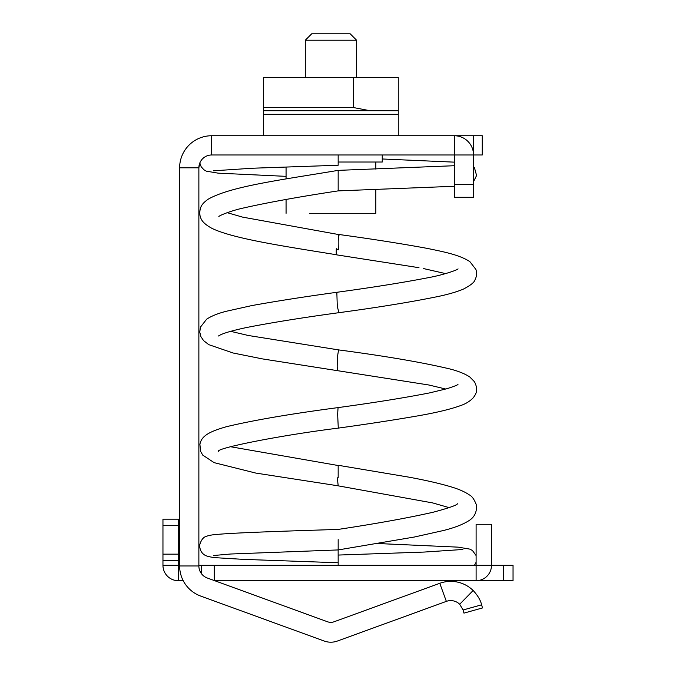 <?xml version="1.0" encoding="UTF-8"?>
<svg xmlns="http://www.w3.org/2000/svg" width="676" height="676" viewBox="0 0 676 676"><rect width="100%" height="100%" fill="white"/><g stroke="black" fill="none" stroke-linecap="round" stroke-linejoin="round"><path stroke-width="1.01" d="M162.958 560.581L178.354 560.581L178.354 554.168L162.958 554.168L162.958 565.322A15.387 15.387 0 0 0 178.354 580.709L183.23 580.709M162.958 554.168L162.958 519.16L178.354 519.16L178.354 554.168M503.654 565.322L503.654 580.709L513.042 580.709L513.042 565.322L198.871 565.322M179.63 565.322L178.354 565.322L178.354 560.581M481.616 604.809L482.495 607.944L463.964 613.115L463.094 609.98L481.616 604.809C480.568 600.22 477.746 595.455 473.141 590.494A32.059 32.059 0 0 0 439.772 583.303L334.096 621.768A9.616 9.616 0 0 1 327.522 621.768L214.723 580.709L503.654 580.709M476.107 565.322L476.107 524.289L491.494 524.289L491.494 565.322A15.387 15.387 0 0 1 476.107 580.709L476.107 565.322M214.258 565.322L214.258 580.54L207.304 578.014A12.827 12.827 0 0 1 198.871 565.964L179.63 565.964A32.059 32.059 0 0 0 200.73 596.088L324.235 641.042L200.73 596.088M324.235 641.042A19.232 19.232 0 0 0 337.392 641.042L446.354 601.378A12.827 12.827 0 0 1 459.697 604.26L473.141 590.494M201.431 573.654L201.431 565.322L201.431 573.654L201.963 574.321L201.456 573.696M246.478 592.269L214.723 580.709L227.077 580.709M463.094 609.98L459.697 604.26M482.495 607.944L463.964 613.115M286.066 176.351L218.187 173.157L206.349 171.163L203.839 169.718L201.194 166.786L199.809 162.992L198.871 167.8L198.871 565.964M179.63 565.964L179.63 167.8L198.871 167.8A12.827 12.827 0 0 1 211.689 154.981L454.306 154.981L454.306 197.299L473.538 197.299L454.306 197.299L473.538 197.299L473.538 154.981L482.258 154.981L482.258 135.741L473.301 135.741L473.301 151.956M211.689 154.981L211.689 135.741A32.059 32.059 0 0 0 179.63 167.8M211.689 135.741L454.306 135.741A19.232 19.232 0 0 1 473.538 154.981L454.306 154.981L454.306 135.741L473.301 135.741M337.392 641.042L421.909 610.276M338.169 154.981C338.169 162.612 338.169 172.853 338.169 154.981M338.169 188.714L338.169 180.788M454.306 165.721L338.169 170.369L338.169 190.852M338.169 178.929L338.169 178.101M418.993 267.704L336.724 254.869C336.259 254.759 336.124 252.714 336.31 248.717L338.668 249.841A10.258 0.651 -89.2 0 0 338.82 240.664L338.313 234.487L242.566 217.114L227.17 212.67M338.169 170.403L338.169 190.886L454.306 186.28M338.169 565.322C338.169 547.45 338.169 557.692 338.169 565.322M338.169 539.575L338.177 549.934L414.32 537.031L443.735 530.449C454.137 527.795 462.19 524.737 467.902 521.272C474.298 517.698 477.121 512.197 476.36 504.778C474.248 499.353 471.924 496.074 469.389 494.925C464.86 491.79 458.674 489.078 450.841 486.788C439.932 483.526 426.066 480.332 409.225 477.205L338.313 465.308A10.258 0.651 -89.2 0 0 338.169 465.519L338.169 477.704L337.51 477.822A10.258 0.651 -89.2 0 0 337.527 479.639L338.169 485.605M338.169 539.676L338.169 549.825M230.474 446.718L338.169 465.519M338.608 235.848L339.513 234.572C373.118 239.177 402.482 243.808 427.604 248.464C443.448 251.776 459.325 254.734 469.854 261.62L475.912 269.462C476.977 273.062 476.724 276.416 475.135 279.518C474.611 282.103 470.75 285.28 463.542 289.032C457.593 291.593 449.582 293.984 439.501 296.206C412.799 301.75 379.295 307.234 338.997 312.675L337.29 306.558L336.868 293.316L337.341 292.226C305.011 296.663 276.45 301.124 251.666 305.611L226.198 311.298C217.951 313.402 211.436 316.038 206.653 319.19L200.366 327.235L199.783 332.22L200.958 336.707L203.586 340.62L208.74 344.642L233.161 353.016L262.432 358.897L428.846 384.999L445.797 389.038M350.185 33.8L311.712 33.8L305.298 40.214L356.59 40.214L350.185 33.8M309.431 213.329L375.831 213.329L375.831 189.669M382.244 154.981L382.244 162.029L338.169 162.029M353.387 77.402L398.265 77.402L398.265 114.312L263.623 114.312L263.623 77.402L353.387 77.402L353.387 107.535L370.042 110.737L263.623 110.737M398.265 135.741L398.265 114.312M398.265 107.535L398.265 110.737L370.042 110.737M263.623 135.741L263.623 114.312M162.958 525.573L178.354 525.573M439.772 583.303L446.354 601.378M162.958 565.322L178.354 565.322L178.354 580.709M454.306 184.472L473.538 184.472M457.475 503.797L457.508 503.764C456.697 505.251 448.56 508.082 433.096 512.247C408.118 517.909 376.473 523.638 338.169 529.418C287.342 531.032 238.476 532.612 218.982 534.26C213.819 534.522 209.628 535.206 206.4 536.296C203.375 537.107 201.161 539.938 199.758 544.797C199.42 552.41 204.473 555.157 206.248 555.816C209.459 556.939 213.439 557.615 218.179 557.852L243.056 559.356L338.169 562.762L338.144 549.934M230.66 331.333L248.312 335.49L338.566 349.898L337.299 357.798L337.189 367.043L337.78 370.406M338.566 349.898C385.785 356.142 422.88 362.497 449.853 368.952C458.32 371.099 464.978 373.777 469.828 377.014L474.51 381.788C478.819 390.449 475.617 394.454 473.335 397.665C470.057 401.172 465.908 403.775 460.888 405.473C451.069 409.098 436.865 412.537 418.267 415.799C394.497 419.923 367.837 424.029 338.279 428.111L337.645 414.16L338.068 407.603C290.908 413.83 253.796 420.176 226.739 426.632C208.115 431.88 201.456 436.383 199.91 444.276L200.519 451.23L202.766 455.134L214.157 462.663L255.824 473.082L337.992 485.79M353.387 107.535L263.623 107.535M213.498 170.808L252.173 168.239L338.169 165.24M473.538 166.786L474.493 167.859L476.58 175.506L473.538 181.65M454.306 162.147L382.244 158.978M336.859 254.81C282.931 246.098 233.11 238.62 211.977 228.37C200.806 222.303 200.856 217.993 199.986 215.526C199.074 206.619 202.614 203.189 208.318 199.116C231.26 186.17 281.664 179.867 338.169 170.369M377.867 543.529L458.159 547.146L469.997 549.149L472.507 550.585L476.107 555.554M338.169 555.064L424.274 552.055L462.874 549.487M476.107 562.271L474.451 565.322M213.506 555.511L230.719 554.007L338.177 549.934M338.034 485.816L432.682 502.919L449.185 507.642M457.982 384.39C457.703 384.999 453.985 386.444 446.836 388.742L429.674 392.883C404.839 397.75 374.301 402.659 338.068 407.603M218.483 451.306L218.466 451.323C215.737 448.484 276.383 435.851 338.279 428.111M338.997 312.675C302.29 317.678 271.414 322.646 246.377 327.564C233.533 330.31 224.897 332.744 220.46 334.865L218.424 335.997M423.675 268.6L445.602 273.611M458.015 268.921L458.058 268.879C457.027 270.273 441.817 275.25 429.015 277.54C404.028 282.399 373.465 287.292 337.341 292.226M356.59 77.402L356.59 40.214M305.298 77.402L305.298 40.214M375.831 169.152L375.831 162.029M286.066 213.329L286.066 199.454M286.066 178.886L286.066 166.947M218.855 216.523L218.838 216.54C219.362 215.424 232.054 210.413 243.512 207.988C268.473 202.352 300.026 196.648 338.169 190.886"/></g></svg>
